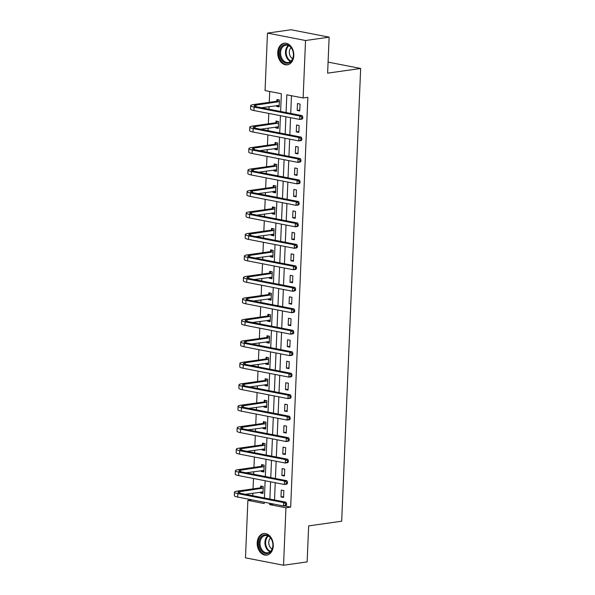 <?xml version="1.0" encoding="UTF-8"?>
<svg xmlns="http://www.w3.org/2000/svg" width="595" height="595" viewBox="0 0 595 595"><rect width="100%" height="100%" fill="white"/><g stroke="black" fill="none" stroke-linecap="round" stroke-linejoin="round"><path stroke-width="0.89" d="M293.804 55.58A10.903 7.973 81.9 0 1 287.311 64.81A10.903 7.973 81.9 0 1 277.753 52.457A10.903 7.973 81.9 0 1 284.246 43.227A10.903 7.973 81.9 0 1 293.804 55.58M273.254 545.898A10.903 7.973 81.9 0 1 266.761 555.128A10.903 7.973 81.9 0 1 257.204 542.774A10.903 7.973 81.9 0 1 263.697 533.544A10.903 7.973 81.9 0 1 273.254 545.898M280.624 111.466L281.368 93.75L265.058 90.574L267.467 33.104L291.059 29.75L329.132 37.158L327.622 73.155L360.659 68.462L341.686 521.205L308.649 525.898L307.139 561.896L283.54 565.25L245.475 557.842L247.877 500.373L264.187 503.541L264.247 502.232M251.811 499.815L247.877 500.373M269.706 91.481L269.252 102.34M269.074 106.654L268.97 109.197M268.791 113.429L268.352 123.819M268.174 128.126L268.07 130.677M267.891 134.901L267.453 145.292M267.274 149.605L267.17 152.149M266.991 156.381L266.553 166.764M266.374 171.077L266.27 173.621M266.091 177.853L265.653 188.236M265.474 192.549L265.37 195.093M265.192 199.325L264.753 209.715M264.574 214.022L264.463 216.573M264.292 220.797L263.853 231.187M263.674 235.501L263.563 238.045M263.392 242.277L262.953 252.659M262.774 256.973L262.663 259.517M262.492 263.749L262.053 274.131M261.874 278.445L261.763 280.996M261.592 285.221L261.153 295.611M260.974 299.925L260.863 302.468M260.692 306.693L260.253 317.083M260.075 321.397L259.963 323.94M259.792 328.172L259.353 338.555M259.175 342.869L259.063 345.412M258.892 349.644L258.453 360.027M258.275 364.341L258.163 366.892M257.992 371.116L257.553 381.507M257.375 385.82L257.263 388.364M257.092 392.596L256.653 402.979M256.475 407.292L256.363 409.836M256.192 414.068L255.753 424.451M255.575 428.764L255.463 431.308M255.292 435.54L254.853 445.923M254.675 450.237L254.563 452.788M254.392 457.012L253.953 467.402M253.775 471.716L253.663 474.26M253.492 478.492L253.054 488.874M252.875 493.188L252.763 495.732M267.467 33.104L305.54 40.512L303.13 97.982L286.82 94.813L286.076 112.529M329.132 37.158L305.54 40.512M360.659 68.462L328.083 62.118M296.28 131.904L298.854 132.41L299.144 125.523L296.57 125.024L296.28 131.904L298.891 131.54M294.48 174.856L297.054 175.354L297.344 168.474L294.77 167.976L294.48 174.856L297.091 174.484M292.68 217.807L295.254 218.305L295.544 211.418L292.971 210.92L292.68 217.807L295.291 217.435M290.881 260.751L293.454 261.25L293.744 254.37L291.171 253.872L290.881 260.751L293.491 260.379M289.081 303.703L291.654 304.201L291.944 297.314L289.371 296.816L289.081 303.703L291.691 303.331M287.281 346.647L289.854 347.145L290.144 340.266L287.571 339.767L287.281 346.647L289.891 346.275M285.481 389.599L288.054 390.097L288.344 383.217L285.771 382.711L285.481 389.599L288.092 389.227M283.681 432.543L286.255 433.041L286.545 426.161L283.971 425.663L283.681 432.543L286.292 432.171M281.881 475.494L284.455 475.993L284.745 469.113L282.171 468.607L281.881 475.494L284.492 475.122M291.468 95.713L290.732 113.437M290.553 117.669L289.832 134.909M289.653 139.141L288.932 156.381M288.754 160.613L288.032 177.86M287.854 182.085L287.132 199.332M286.954 203.564L286.232 220.804M286.054 225.036L285.332 242.277M285.154 246.508L284.432 263.756M284.254 267.981L283.532 285.228M283.354 289.46L282.632 306.7M282.454 310.932L281.725 328.172M281.554 332.404L280.825 349.652M280.654 353.876L279.925 371.124M279.754 375.356L279.025 392.596M278.854 396.828L278.125 414.075M277.954 418.3L277.225 435.547M277.054 439.772L276.325 457.02M276.154 461.251L275.425 478.492M275.254 482.724L274.526 499.971M284.261 505.862L290.672 507.111L307.846 97.312L303.13 97.982M280.981 496.966L283.555 497.465L283.845 490.585L281.271 490.087L280.981 496.966L283.592 496.594M282.781 454.015L285.355 454.521L285.645 447.633L283.071 447.135L282.781 454.015L285.392 453.65M284.581 411.071L287.154 411.569L287.445 404.689L284.871 404.184L284.581 411.071L287.192 410.699M286.381 368.119L288.954 368.625L289.244 361.738L286.671 361.239L286.381 368.119L288.992 367.755M288.181 325.175L290.754 325.673L291.044 318.794L288.471 318.288L288.181 325.175L290.791 324.803M289.981 282.223L292.554 282.729L292.844 275.842L290.271 275.344L289.981 282.223L292.591 281.851M291.781 239.279L294.354 239.778L294.644 232.898L292.071 232.392L291.781 239.279L294.391 238.907M293.58 196.328L296.154 196.833L296.444 189.946L293.87 189.448L293.58 196.328L296.191 195.956M295.38 153.384L297.954 153.882L298.244 147.002L295.67 146.496L295.38 153.384L297.991 153.012M297.18 110.432L299.754 110.938L300.044 104.051L297.47 103.552L297.18 110.432L299.791 110.06M290.672 507.111L285.95 507.78L283.54 565.25M264.425 498L265.147 480.76M265.325 476.528L266.047 459.281M266.225 455.056L266.947 437.808M267.125 433.577L267.847 416.336M268.025 412.104L268.747 394.857M268.925 390.632L269.647 373.385M269.825 369.16L270.546 351.913M270.725 347.681L271.446 330.441M271.625 326.209L272.346 308.961M272.525 304.737L273.246 287.489M273.425 283.257L274.146 266.017M274.325 261.785L275.046 244.545M275.225 240.313L275.946 223.066M276.125 218.841L276.846 201.593M277.025 197.362L277.746 180.121M277.925 175.889L278.646 158.649M278.824 154.417L279.546 137.17M279.724 132.945L280.446 115.698M269.699 503.288L269.647 504.605L285.95 507.78M285.897 116.761L285.176 134.001M284.998 138.233L284.276 155.481M284.098 159.705L283.376 176.953M283.198 181.185L282.476 198.425M282.298 202.657L281.576 219.897M281.398 224.129L280.676 241.377M280.498 245.601L279.776 262.849M279.598 267.081L278.877 284.321M278.698 288.553L277.977 305.793M277.798 310.025L277.077 327.272M276.898 331.497L276.177 348.744M275.998 352.976L275.277 370.216M275.098 374.448L274.377 391.696M274.198 395.92L273.477 413.168M273.298 417.393L272.577 434.64M272.398 438.872L271.677 456.112M271.499 460.344L270.777 477.592M270.599 481.816L269.877 499.064M276.824 101.09L276.891 99.544L279.464 100.049L279.174 106.929L276.601 106.431L276.638 105.583M275.924 122.563L275.991 121.023L278.564 121.521L278.274 128.401L275.701 127.903L275.738 127.055M275.024 144.042L275.091 142.495L277.664 142.993L277.374 149.881L274.801 149.375L274.838 148.527M274.124 165.514L274.191 163.967L276.764 164.465L276.474 171.353L273.901 170.854L273.938 169.999M273.224 186.986L273.291 185.439L275.864 185.945L275.574 192.825L273.001 192.326L273.038 191.478M272.324 208.466L272.391 206.919L274.964 207.417L274.674 214.297L272.101 213.798L272.138 212.951M271.424 229.938L271.491 228.391L274.064 228.889L273.774 235.776L271.201 235.27L271.238 234.423M270.524 251.41L270.591 249.863L273.164 250.361L272.874 257.248L270.301 256.75L270.338 255.895M269.624 272.882L269.691 271.335L272.265 271.841L271.975 278.72L269.401 278.222L269.438 277.374M268.724 294.361L268.791 292.814L271.365 293.313L271.075 300.192L268.501 299.694L268.538 298.846M267.824 315.833L267.891 314.286L270.465 314.785L270.175 321.672L267.601 321.166L267.638 320.318M266.924 337.305L266.991 335.759L269.565 336.264L269.275 343.144L266.701 342.646L266.738 341.79M266.024 358.778L266.091 357.231L268.665 357.736L268.375 364.616L265.801 364.118L265.839 363.27M265.125 380.257L265.192 378.71L267.765 379.208L267.475 386.088L264.901 385.59L264.939 384.742M264.225 401.729L264.292 400.182L266.865 400.68L266.575 407.568L264.001 407.062L264.039 406.214M263.325 423.201L263.392 421.654L265.965 422.16L265.675 429.04L263.102 428.541L263.139 427.686M262.425 444.673L262.492 443.134L265.065 443.632L264.775 450.512L262.202 450.013L262.239 449.166M261.525 466.153L261.592 464.606L264.165 465.104L263.875 471.991L261.302 471.485L261.339 470.638M260.625 487.625L260.692 486.078L263.265 486.576L262.975 493.463L260.402 492.957L260.439 492.11M273.574 504.047L269.647 504.605M261.622 491.946L263.012 492.578L260.402 492.957M263.912 471.114L261.302 471.485M263.421 448.994L264.812 449.634L262.202 450.013M264.321 427.522L265.712 428.162L263.102 428.541M265.221 406.05L266.612 406.683L264.001 407.062M266.121 384.571L267.512 385.21L264.901 385.59M267.021 363.099L268.412 363.738L265.801 364.118M267.921 341.627L269.312 342.266L266.701 342.646M270.212 320.802L267.601 321.166M269.721 298.675L271.112 299.315L268.501 299.694M272.012 277.85L269.401 278.222M271.521 255.731L272.912 256.371L270.301 256.75M273.812 234.899L271.201 235.27M273.321 212.779L274.712 213.419L272.101 213.798M274.221 191.307L275.611 191.947L273.001 192.326M275.121 169.835L276.511 170.468L273.901 170.854M276.021 148.356L277.411 148.995L274.801 149.375M276.92 126.884L278.311 127.523L275.701 127.903M277.82 105.412L279.211 106.051L276.601 106.431M286.507 504.969L286.559 503.586L285.615 503.72L285.563 505.103L286.507 504.969L285.831 505.638L283.473 505.973L283.614 502.53L237.881 493.627A10.479 1.755 -177.6 0 1 234.482 492.184A10.479 1.755 -177.6 0 1 237.241 491.12L260.32 487.84L262.343 486.398M263.042 491.916L245.252 494.274M263.198 488.123L239.815 491.626A6.984 1.168 2.4 0 0 237.978 492.333A6.984 1.168 2.4 0 0 240.239 493.292L285.972 502.195L286.559 503.586M285.563 505.103L283.473 505.973L237.732 497.07A10.479 1.755 -177.6 0 1 234.341 495.628L234.482 492.184M285.615 503.72L283.614 502.53L285.972 502.195M262.893 488.339L260.32 487.84M263.912 471.106L262.521 470.466M287.407 483.49L287.459 482.114L286.515 482.248L286.463 483.623L287.407 483.49L286.731 484.166L284.373 484.501L284.514 481.058L238.781 472.155A10.479 1.755 -177.6 0 1 235.382 470.712A10.479 1.755 -177.6 0 1 238.141 469.648L261.22 466.368L263.243 464.926M263.942 470.444L246.151 472.794M264.098 466.651L240.715 470.147A6.984 1.168 2.4 0 0 238.878 470.861A6.984 1.168 2.4 0 0 241.139 471.82L286.872 480.723L287.459 482.114M286.463 483.623L284.373 484.501L238.632 475.598A10.479 1.755 -177.6 0 1 235.241 474.156L235.382 470.712M286.515 482.248L284.514 481.058L286.872 480.723M263.793 466.867L261.22 466.368M288.307 462.018L288.359 460.642L287.415 460.775L287.363 462.151L288.307 462.018L287.63 462.687L285.273 463.022L285.414 459.585L239.681 450.683A10.479 1.755 -177.6 0 1 236.282 449.24A10.479 1.755 -177.6 0 1 239.041 448.176L262.12 444.896L264.143 443.454M264.842 448.965L247.051 451.322M264.998 445.179L241.615 448.675A6.984 1.168 2.4 0 0 239.778 449.381A6.984 1.168 2.4 0 0 242.039 450.348L287.772 459.251L288.359 460.642M287.363 462.151L285.273 463.022L239.532 454.126A10.479 1.755 -177.6 0 1 236.141 452.676L236.282 449.24M287.415 460.775L285.414 459.585L287.772 459.251M264.693 445.395L262.12 444.896M269.118 552.956A9.431 6.895 81.9 0 1 259.777 547.705A9.431 6.895 81.9 0 1 262.849 535.507A9.431 6.895 81.9 0 1 272.19 540.758A9.431 6.895 81.9 0 1 269.118 552.956M263.555 536.088A8.732 6.389 -98.1 0 0 260.365 546.24A8.732 6.389 -98.1 0 0 267.683 552.814A8.732 6.389 -98.1 0 0 269.357 552.242A8.732 6.389 -98.1 0 0 272.547 542.09A8.732 6.389 -98.1 0 0 265.229 535.515A8.732 6.389 -98.1 0 0 263.555 536.088M272.116 548.977A6.218 4.544 81.9 0 1 268.843 543.823A6.218 4.544 81.9 0 1 270.546 537.962M264.611 533.492A10.829 7.921 -98.1 0 0 264.463 533.507A10.829 7.921 -98.1 0 0 262.38 534.213A10.829 7.921 -98.1 0 0 258.431 546.805A10.829 7.921 -98.1 0 0 267.505 554.957A10.829 7.921 -98.1 0 0 267.653 554.934L267.505 554.957M289.668 62.631A9.431 6.895 81.9 0 1 280.327 57.38A9.431 6.895 81.9 0 1 283.399 45.183A9.431 6.895 81.9 0 1 292.747 50.434A9.431 6.895 81.9 0 1 289.668 62.631M284.105 45.763A8.732 6.389 -98.1 0 0 280.914 55.915A8.732 6.389 -98.1 0 0 288.233 62.49A8.732 6.389 -98.1 0 0 289.906 61.917A8.732 6.389 -98.1 0 0 293.097 51.765A8.732 6.389 -98.1 0 0 285.779 45.19A8.732 6.389 -98.1 0 0 284.105 45.763M292.666 58.652A6.218 4.544 81.9 0 1 289.393 53.498A6.218 4.544 81.9 0 1 291.096 47.645M285.012 43.182L285.146 43.167A10.829 7.921 -98.1 0 0 285.012 43.182A10.829 7.921 -98.1 0 0 282.937 43.896A10.829 7.921 -98.1 0 0 278.981 56.488A10.829 7.921 -98.1 0 0 288.062 64.632A10.829 7.921 -98.1 0 0 288.211 64.61L288.062 64.632M289.207 440.545L289.259 439.17L288.315 439.303L288.263 440.679L289.207 440.545L288.53 441.215L286.173 441.549L286.314 438.106L240.581 429.211A10.479 1.755 -177.6 0 1 237.182 427.76A10.479 1.755 -177.6 0 1 239.941 426.697L263.02 423.417L265.043 421.974M265.742 427.493L247.951 429.85M265.898 423.7L242.515 427.203A6.984 1.168 2.4 0 0 240.678 427.909A6.984 1.168 2.4 0 0 242.939 428.876L288.679 437.771L289.259 439.17M288.263 440.679L286.173 441.549L240.432 432.647A10.479 1.755 -177.6 0 1 237.041 431.204L237.182 427.76M288.315 439.303L286.314 438.106L288.679 437.771M265.593 423.923L263.02 423.417M290.107 419.066L290.159 417.69L289.215 417.824L289.163 419.207L290.107 419.066L289.43 419.743L287.073 420.077L287.214 416.634L241.481 407.731A10.479 1.755 -177.6 0 1 238.082 406.288A10.479 1.755 -177.6 0 1 240.841 405.225L263.92 401.945L265.943 400.502M266.642 406.021L248.851 408.371M266.798 402.227L243.414 405.723A6.984 1.168 2.4 0 0 241.577 406.437A6.984 1.168 2.4 0 0 243.838 407.397L289.579 416.299L290.159 417.69M289.163 419.207L287.073 420.077L241.332 411.175A10.479 1.755 -177.6 0 1 237.941 409.732L238.082 406.288M289.215 417.824L287.214 416.634L289.579 416.299M266.493 402.443L263.92 401.945M291.007 397.594L291.059 396.218L290.115 396.352L290.062 397.728L291.007 397.594L290.33 398.263L287.973 398.605L288.114 395.162L242.381 386.259A10.479 1.755 -177.6 0 1 238.982 384.816A10.479 1.755 -177.6 0 1 241.741 383.753L264.82 380.473L266.843 379.03M267.542 384.548L249.751 386.899M267.698 380.755L244.314 384.251A6.984 1.168 2.4 0 0 242.477 384.958A6.984 1.168 2.4 0 0 244.738 385.924L290.479 394.827L291.059 396.218M290.062 397.728L287.973 398.605L242.232 389.703A10.479 1.755 -177.6 0 1 238.84 388.26L238.982 384.816M290.115 396.352L288.114 395.162L290.479 394.827M267.393 380.971L264.82 380.473M291.907 376.122L291.959 374.746L291.014 374.88L290.962 376.256L291.907 376.122L291.23 376.791L288.873 377.126L289.014 373.69L243.281 364.787A10.479 1.755 -177.6 0 1 239.889 363.344A10.479 1.755 -177.6 0 1 242.641 362.281L265.72 358.993L267.743 357.558M268.442 363.069L250.651 365.427M268.598 359.283L245.214 362.779A6.984 1.168 2.4 0 0 243.377 363.486A6.984 1.168 2.4 0 0 245.638 364.452L291.379 373.355L291.959 374.746M290.962 376.256L288.873 377.126L243.132 368.231A10.479 1.755 -177.6 0 1 239.74 366.78L239.889 363.344M291.014 374.88L289.014 373.69L291.379 373.355M268.293 359.499L265.72 358.993M292.807 354.65L292.859 353.274L291.922 353.408L291.862 354.784L292.807 354.65L292.13 355.319L289.772 355.654L289.914 352.21L244.181 343.315A10.479 1.755 -177.6 0 1 240.789 341.865A10.479 1.755 -177.6 0 1 243.541 340.801L266.627 337.521L268.642 336.078M269.342 341.597L251.551 343.955M269.498 337.804L246.114 341.307A6.984 1.168 2.4 0 0 244.277 342.013A6.984 1.168 2.4 0 0 246.538 342.973L292.279 351.876L292.859 353.274M291.862 354.784L289.772 355.654L244.032 346.751A10.479 1.755 -177.6 0 1 240.64 345.308L240.789 341.865M291.922 353.408L289.914 352.21L292.279 351.876M269.193 338.027L266.627 337.521M270.212 320.787L268.821 320.155M293.707 333.17L293.759 331.794L292.822 331.928L292.762 333.304L293.707 333.17L293.03 333.847L290.672 334.182L290.814 330.738L245.081 321.836A10.479 1.755 -177.6 0 1 241.689 320.393A10.479 1.755 -177.6 0 1 244.441 319.329L267.527 316.049L269.542 314.606M270.242 320.125L252.451 322.475M270.398 316.332L247.014 319.827A6.984 1.168 2.4 0 0 245.177 320.541A6.984 1.168 2.4 0 0 247.438 321.501L293.179 330.404L293.759 331.794M292.762 333.304L290.672 334.182L244.932 325.279A10.479 1.755 -177.6 0 1 241.54 323.836L241.689 320.393M292.822 331.928L290.814 330.738L293.179 330.404M270.093 316.547L267.527 316.049M294.607 311.698L294.659 310.322L293.722 310.456L293.662 311.832L294.607 311.698L293.93 312.368L291.572 312.71L291.714 309.266L245.98 300.363A10.479 1.755 -177.6 0 1 242.589 298.921A10.479 1.755 -177.6 0 1 245.341 297.857L268.427 294.577L270.442 293.134M271.142 298.653L253.351 301.003M271.298 294.86L247.914 298.355A6.984 1.168 2.4 0 0 246.077 299.062A6.984 1.168 2.4 0 0 248.338 300.029L294.079 308.931L294.659 310.322M293.662 311.832L291.572 312.71L245.832 303.807A10.479 1.755 -177.6 0 1 242.44 302.357L242.589 298.921M293.722 310.456L291.714 309.266L294.079 308.931M270.993 295.075L268.427 294.577M272.012 277.843L270.621 277.203M295.507 290.226L295.559 288.85L294.622 288.984L294.562 290.36L295.507 290.226L294.83 290.896L292.472 291.23L292.614 287.794L246.88 278.891A10.479 1.755 -177.6 0 1 243.489 277.449A10.479 1.755 -177.6 0 1 246.241 276.385L269.327 273.098L271.342 271.662M272.041 277.173L254.251 279.531M272.198 273.388L248.814 276.883A6.984 1.168 2.4 0 0 246.977 277.59A6.984 1.168 2.4 0 0 249.238 278.557L294.979 287.452L295.559 288.85M294.562 290.36L292.472 291.23L246.732 282.335A10.479 1.755 -177.6 0 1 243.34 280.885L243.489 277.449M294.622 288.984L292.614 287.794L294.979 287.452M271.893 273.603L269.327 273.098M296.407 268.754L296.459 267.378L295.522 267.512L295.462 268.888L296.407 268.754L295.73 269.423L293.372 269.758L293.514 266.315L247.78 257.419A10.479 1.755 -177.6 0 1 244.389 255.969A10.479 1.755 -177.6 0 1 247.141 254.905L270.227 251.626L272.242 250.183M272.941 255.701L255.151 258.059M273.098 251.908L249.714 255.411A6.984 1.168 2.4 0 0 247.877 256.118A6.984 1.168 2.4 0 0 250.138 257.077L295.879 265.98L296.459 267.378M295.462 268.888L293.372 269.758L247.632 260.855A10.479 1.755 -177.6 0 1 244.24 259.413L244.389 255.969M295.522 267.512L293.514 266.315L295.879 265.98M272.793 252.124L270.227 251.626M273.812 234.891L272.421 234.259M297.307 247.275L297.359 245.899L296.422 246.033L296.362 247.408L297.307 247.275L296.63 247.951L294.272 248.286L294.413 244.843L248.68 235.94A10.479 1.755 -177.6 0 1 245.289 234.497A10.479 1.755 -177.6 0 1 248.041 233.433L271.127 230.153L273.142 228.711M273.841 234.229L256.051 236.579M273.998 230.436L250.614 233.932A6.984 1.168 2.4 0 0 248.777 234.646A6.984 1.168 2.4 0 0 251.038 235.605L296.779 244.508L297.359 245.899M296.362 247.408L294.272 248.286L248.532 239.383A10.479 1.755 -177.6 0 1 245.14 237.941L245.289 234.497M296.422 246.033L294.413 244.843L296.779 244.508M273.693 230.652L271.127 230.153M298.207 225.803L298.259 224.427L297.322 224.56L297.262 225.936L298.207 225.803L297.53 226.472L295.172 226.807L295.313 223.37L249.58 214.468A10.479 1.755 -177.6 0 1 246.189 213.025A10.479 1.755 -177.6 0 1 248.941 211.961L272.027 208.681L274.042 207.238M274.741 212.75L256.951 215.107M274.897 208.964L251.514 212.46A6.984 1.168 2.4 0 0 249.677 213.166A6.984 1.168 2.4 0 0 251.938 214.133L297.679 223.036L298.259 224.427M297.262 225.936L295.172 226.807L249.431 217.911A10.479 1.755 -177.6 0 1 246.04 216.461L246.189 213.025M297.322 224.56L295.313 223.37L297.679 223.036M274.592 209.18L272.027 208.681M299.107 204.33L299.159 202.954L298.221 203.088L298.162 204.464L299.107 204.33L298.43 205L296.072 205.334L296.213 201.898L250.48 192.996A10.479 1.755 -177.6 0 1 247.089 191.545A10.479 1.755 -177.6 0 1 249.841 190.489L272.926 187.202L274.942 185.766M275.641 191.278L257.851 193.635M275.797 187.492L252.414 190.988A6.984 1.168 2.4 0 0 250.577 191.694A6.984 1.168 2.4 0 0 252.838 192.661L298.578 201.556L299.159 202.954M298.162 204.464L296.072 205.334L250.331 196.432A10.479 1.755 -177.6 0 1 246.94 194.989L247.089 191.545M298.221 203.088L296.213 201.898L298.578 201.556M275.492 187.708L272.926 187.202M300.006 182.858L300.066 181.475L299.121 181.616L299.062 182.992L300.006 182.858L299.33 183.528L296.972 183.862L297.113 180.419L251.38 171.516A10.479 1.755 -177.6 0 1 247.989 170.073A10.479 1.755 -177.6 0 1 250.74 169.01L273.826 165.73L275.842 164.287M276.541 169.806L258.751 172.163M276.697 166.012L253.314 169.516A6.984 1.168 2.4 0 0 251.477 170.222A6.984 1.168 2.4 0 0 253.738 171.181L299.478 180.084L300.066 181.475M299.062 182.992L296.972 183.862L251.231 174.96A10.479 1.755 -177.6 0 1 247.84 173.517L247.989 170.073M299.121 181.616L297.113 180.419L299.478 180.084M276.392 166.228L273.826 165.73M300.906 161.379L300.966 160.003L300.021 160.137L299.962 161.513L300.906 161.379L300.23 162.056L297.872 162.39L298.013 158.947L252.28 150.044A10.479 1.755 -177.6 0 1 248.888 148.601A10.479 1.755 -177.6 0 1 251.64 147.538L274.726 144.258L276.742 142.815M277.441 148.334L259.651 150.684M277.597 144.54L254.214 148.036A6.984 1.168 2.4 0 0 252.377 148.75A6.984 1.168 2.4 0 0 254.638 149.709L300.378 158.612L300.966 160.003M299.962 161.513L297.872 162.39L252.131 153.488A10.479 1.755 -177.6 0 1 248.74 152.045L248.888 148.601M300.021 160.137L298.013 158.947L300.378 158.612M277.292 144.756L274.726 144.258M301.806 139.907L301.866 138.531L300.921 138.665L300.862 140.041L301.806 139.907L301.13 140.576L298.772 140.911L298.913 137.475L253.18 128.572A10.479 1.755 -177.6 0 1 249.788 127.129A10.479 1.755 -177.6 0 1 252.54 126.066L275.626 122.786L277.642 121.343M278.341 126.854L260.55 129.212M278.497 123.068L255.114 126.564A6.984 1.168 2.4 0 0 253.277 127.271A6.984 1.168 2.4 0 0 255.538 128.237L301.278 137.14L301.866 138.531M300.862 140.041L298.772 140.911L253.031 132.016A10.479 1.755 -177.6 0 1 249.64 130.565L249.788 127.129M300.921 138.665L298.913 137.475L301.278 137.14M278.192 123.284L275.626 122.786M302.706 118.435L302.766 117.059L301.821 117.193L301.762 118.569L302.706 118.435L302.029 119.104L299.672 119.439L299.813 115.995L254.08 107.1A10.479 1.755 -177.6 0 1 250.688 105.65A10.479 1.755 -177.6 0 1 253.44 104.586L276.526 101.306L278.542 99.871M279.241 105.382L261.45 107.74M279.397 101.596L256.014 105.092A6.984 1.168 2.4 0 0 254.177 105.798A6.984 1.168 2.4 0 0 256.438 106.765L302.178 115.661L302.766 117.059M301.762 118.569L299.672 119.439L253.931 110.536A10.479 1.755 -177.6 0 1 250.54 109.093L250.688 105.65M301.821 117.193L299.813 115.995L302.178 115.661M279.1 101.812L276.526 101.306M239.748 493.188L239.815 491.626M237.732 497.07L237.881 493.627M240.648 471.716L240.715 470.147M238.632 475.598L238.781 472.155M241.548 450.244L241.615 448.675M239.532 454.126L239.681 450.683M270.048 551.781A8.732 6.389 81.9 0 1 265.05 544.365A8.732 6.389 81.9 0 1 267.78 535.85M268.3 536.088A8.449 6.173 -98.1 0 0 265.727 544.269A8.449 6.173 -98.1 0 0 270.48 551.409M290.598 61.456A8.732 6.389 81.9 0 1 285.6 54.041A8.732 6.389 81.9 0 1 288.33 45.525M288.85 45.763A8.449 6.173 -98.1 0 0 286.277 53.944A8.449 6.173 -98.1 0 0 291.029 61.084M242.448 428.772L242.515 427.203M240.432 432.647L240.581 429.211M243.348 407.292L243.414 405.723M241.332 411.175L241.481 407.731M244.248 385.82L244.314 384.251M242.232 389.703L242.381 386.259M245.147 364.348L245.214 362.779M243.132 368.231L243.281 364.787M246.047 342.876L246.114 341.307M244.032 346.751L244.181 343.315M246.947 321.397L247.014 319.827M244.932 325.279L245.081 321.836M247.847 299.925L247.914 298.355M245.832 303.807L245.98 300.363M248.747 278.453L248.814 276.883M246.732 282.335L246.88 278.891M249.647 256.981L249.714 255.411M247.632 260.855L247.78 257.419M250.547 235.501L250.614 233.932M248.532 239.383L248.68 235.94M251.447 214.029L251.514 212.46M249.431 217.911L249.58 214.468M252.347 192.557L252.414 190.988M250.331 196.432L250.48 192.996M253.247 171.077L253.314 169.516M251.231 174.96L251.38 171.516M254.147 149.605L254.214 148.036M252.131 153.488L252.28 150.044M255.047 128.133L255.114 126.564M253.031 132.016L253.18 128.572M255.947 106.661L256.014 105.092M253.931 110.536L254.08 107.1"/></g></svg>
